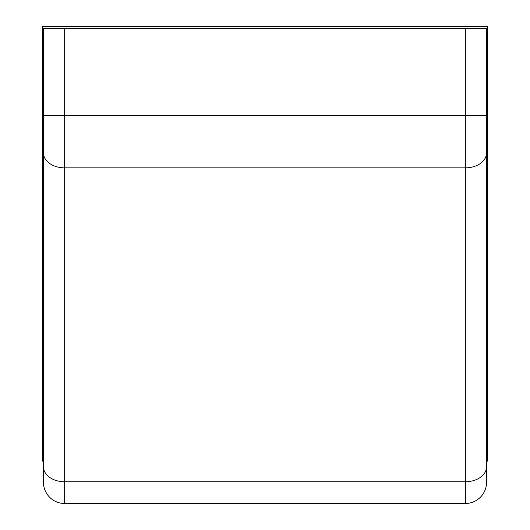 <?xml version="1.0" encoding="UTF-8"?>
<svg xmlns="http://www.w3.org/2000/svg" width="530" height="530" viewBox="0 0 530 530"><rect width="100%" height="100%" fill="white"/><g stroke="black" fill="none" stroke-linecap="round" stroke-linejoin="round"><path stroke-width="0.79" d="M64.66 28.62L64.66 115.394L43.46 115.394L43.46 28.62L465.34 28.62L465.34 481.77A21.2 14.992 -0 0 0 486.54 466.778L486.54 482.3A21.2 21.2 0 0 1 465.34 503.5L64.66 503.5A21.2 21.2 0 0 1 43.46 482.3L43.46 115.394L43.46 128.565L42.4 128.565L42.4 26.5L487.6 26.5L487.6 461.1L486.54 461.1M486.54 128.565L487.6 128.565M42.4 128.565L42.4 461.1L43.46 461.1M486.54 466.778L486.54 28.62L465.34 28.62M486.54 482.3A21.2 21.2 0 0 1 465.34 503.5L465.34 481.77L64.66 481.77L64.66 115.394L486.54 115.394M43.46 152.872A21.2 14.992 0 0 0 64.66 167.864L465.34 167.864A21.2 14.992 -0 0 0 486.54 152.872M43.46 466.778A21.2 14.992 0 0 0 64.66 481.77L64.66 503.5"/></g></svg>
